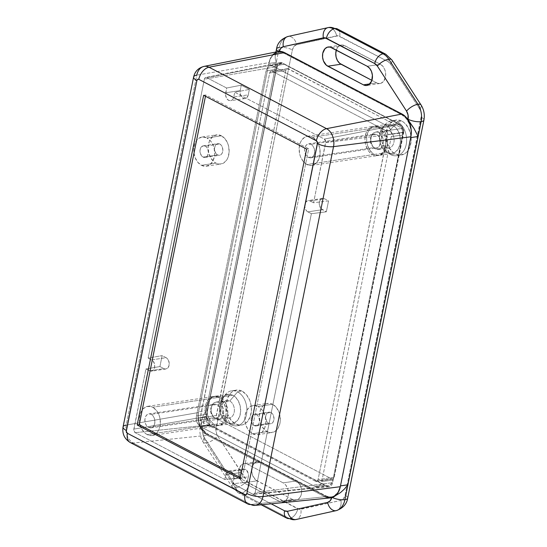 <?xml version="1.0" encoding="UTF-8"?>
<svg xmlns="http://www.w3.org/2000/svg" width="547" height="547" viewBox="0 0 547 547"><rect width="100%" height="100%" fill="white"/><g stroke="black" fill="none" stroke-linecap="round" stroke-linejoin="round"><path stroke-width="0.41" stroke-dasharray="2.73 2.05" d="M386.182 147.348A8.848 6.229 81.5 0 1 381.868 141.092A8.848 6.229 81.5 0 1 381.56 139.034A8.848 6.229 81.5 0 1 389.491 130.945L397.354 121.817A17.689 12.465 -98.5 0 0 381.491 137.988A17.689 12.465 -98.5 0 0 382.114 142.111A17.689 12.465 -98.5 0 0 390.736 154.623L386.182 147.348L375.427 148.955A8.848 6.229 81.5 0 1 370.777 139.594A8.848 6.229 81.5 0 1 375.768 132.012A8.848 6.229 81.5 0 1 378.736 132.552L389.491 130.945A8.848 6.229 -98.5 0 0 386.531 130.398A8.848 6.229 -98.5 0 0 381.539 137.988A8.848 6.229 -98.5 0 0 386.182 147.348A8.848 6.229 -98.5 0 0 389.143 147.895A8.848 6.229 -98.5 0 0 394.134 140.305A8.848 6.229 -98.5 0 0 389.491 130.945L378.736 132.552L381.833 135.704L383.05 138.842L383.365 142.275L382.722 145.475L381.218 147.957L377.874 149.55L375.427 148.955L373.225 147.116L371.105 142.671L370.791 139.239L372.097 134.678L373.95 132.709L376.281 131.964L378.736 132.552A8.848 6.229 81.5 0 1 383.379 141.919A8.848 6.229 81.5 0 1 378.387 149.502A8.848 6.229 81.5 0 1 375.427 148.955L386.182 147.348L390.736 154.623A17.689 12.465 81.5 0 1 381.45 135.895A17.689 12.465 81.5 0 1 391.426 120.723A17.689 12.465 81.5 0 1 397.354 121.817L401.901 121.133A17.689 12.465 -98.5 0 0 395.98 120.046A17.689 12.465 -98.5 0 0 385.997 135.218A17.689 12.465 -98.5 0 0 395.29 153.939L390.736 154.623L395.29 153.939L392.978 152.387L389.088 147.642L386.647 141.365L386.025 134.5L387.317 128.101L390.326 123.137L394.592 120.367L396.999 119.95L401.901 121.133L404.212 122.692L408.103 127.43L410.544 133.707L411.166 140.572L409.874 146.972L406.872 151.936L404.855 153.632L400.192 155.122L395.29 153.939A17.689 12.465 -98.5 0 0 401.211 155.033A17.689 12.465 -98.5 0 0 411.194 139.861A17.689 12.465 -98.5 0 0 401.901 121.133L397.354 121.817A17.689 12.465 81.5 0 1 406.64 140.538A17.689 12.465 81.5 0 1 396.664 155.71A17.689 12.465 81.5 0 1 390.736 154.623A17.689 12.465 -98.5 0 0 406.202 144.579A17.689 12.465 -98.5 0 0 397.354 121.817L389.491 130.945A8.848 6.229 81.5 0 1 393.915 142.323A8.848 6.229 81.5 0 1 386.182 147.348M226.437 417.409A8.848 6.229 81.5 0 1 222.123 411.153A8.848 6.229 81.5 0 1 221.815 409.088A8.848 6.229 81.5 0 1 229.74 401.006L237.603 391.871A17.689 12.465 -98.5 0 0 221.747 408.048A17.689 12.465 -98.5 0 0 222.362 412.164A17.689 12.465 -98.5 0 0 230.991 424.677L226.437 417.409L215.675 419.016A8.848 6.229 81.5 0 1 211.033 409.655A8.848 6.229 81.5 0 1 216.024 402.066A8.848 6.229 81.5 0 1 218.985 402.613L229.74 401.006A8.848 6.229 -98.5 0 0 226.779 400.459A8.848 6.229 -98.5 0 0 221.788 408.041A8.848 6.229 -98.5 0 0 226.437 417.409A8.848 6.229 -98.5 0 0 229.398 417.949A8.848 6.229 -98.5 0 0 234.389 410.366A8.848 6.229 -98.5 0 0 229.74 401.006L218.985 402.613L221.186 404.452L222.8 407.262L223.62 412.329L222.314 416.889L220.462 418.858L218.13 419.611L215.675 419.016L213.474 417.176L211.354 412.725L211.046 409.3L212.345 404.739L214.198 402.77L216.53 402.018L218.985 402.613A8.848 6.229 81.5 0 1 223.627 411.973A8.848 6.229 81.5 0 1 218.643 419.563A8.848 6.229 81.5 0 1 215.675 419.016L226.437 417.409L230.991 424.677A17.689 12.465 81.5 0 1 221.699 405.956A17.689 12.465 81.5 0 1 231.682 390.784A17.689 12.465 81.5 0 1 237.603 391.871L242.157 391.194A17.689 12.465 -98.5 0 0 236.229 390.1A17.689 12.465 -98.5 0 0 226.253 405.272A17.689 12.465 -98.5 0 0 235.538 424L230.991 424.677L235.538 424L231.142 420.315L227.908 414.701L226.349 408L226.273 404.561L227.566 398.161L230.574 393.197L232.591 391.502L237.248 390.011L242.157 391.194L246.56 394.872L249.788 400.493L250.799 403.768L251.422 410.633L250.129 417.033L247.121 421.997L242.854 424.766L240.448 425.183L235.538 424A17.689 12.465 -98.5 0 0 241.466 425.087A17.689 12.465 -98.5 0 0 251.442 409.915A17.689 12.465 -98.5 0 0 242.157 391.194L237.603 391.871A17.689 12.465 81.5 0 1 246.895 410.599A17.689 12.465 81.5 0 1 236.913 425.771A17.689 12.465 81.5 0 1 230.991 424.677A17.689 12.465 -98.5 0 0 246.458 414.633A17.689 12.465 -98.5 0 0 237.603 391.871L229.74 401.006A8.848 6.229 81.5 0 1 234.171 412.383A8.848 6.229 81.5 0 1 226.437 417.409M232.913 395.228L220.085 397.143A14.742 10.386 81.5 0 1 227.825 412.746A14.742 10.386 81.5 0 1 219.511 425.395A14.742 10.386 81.5 0 1 214.574 424.486L227.402 422.564A14.742 10.386 -98.5 0 0 232.338 423.474A14.742 10.386 -98.5 0 0 240.653 410.831A14.742 10.386 -98.5 0 0 232.913 395.228L234.841 396.52L238.082 400.472L240.112 405.703L240.632 411.426L239.559 416.759L237.056 420.896L233.494 423.207L231.49 423.549L227.402 422.564L223.737 419.494L222.239 417.32L220.202 412.082L219.682 406.366L220.756 401.033L221.85 398.77L224.94 395.481L228.824 394.237L232.913 395.228A14.742 10.386 -98.5 0 0 227.976 394.319A14.742 10.386 -98.5 0 0 219.662 406.961A14.742 10.386 -98.5 0 0 227.402 422.564L214.574 424.486L218.663 425.47L222.547 424.226L224.229 422.81L226.732 418.674L227.805 413.341L227.75 410.476L226.444 404.896L223.757 400.213L220.085 397.143L215.997 396.158L212.113 397.402L209.022 400.691L207.197 405.518L206.855 408.288L207.375 414.004L208.216 416.732L210.91 421.416L214.574 424.486A14.742 10.386 81.5 0 1 206.834 408.882A14.742 10.386 81.5 0 1 215.149 396.233A14.742 10.386 81.5 0 1 220.085 397.143L232.913 395.228M392.664 125.167L379.837 127.089A14.742 10.386 81.5 0 1 387.577 142.692A14.742 10.386 81.5 0 1 379.262 155.334A14.742 10.386 81.5 0 1 374.326 154.425L387.153 152.504A14.742 10.386 -98.5 0 0 392.09 153.42A14.742 10.386 -98.5 0 0 400.404 140.77A14.742 10.386 -98.5 0 0 392.664 125.167L396.329 128.237L399.023 132.921L399.864 135.649L400.383 141.365L400.042 144.135L398.216 148.962L395.125 152.251L391.235 153.495L387.153 152.504L383.481 149.44L381.984 147.259L379.946 142.029L379.427 136.312L380.507 130.972L383.009 126.842L386.565 124.531L388.575 124.183L392.664 125.167A14.742 10.386 -98.5 0 0 387.727 124.258A14.742 10.386 -98.5 0 0 379.406 136.9A14.742 10.386 -98.5 0 0 387.153 152.504L374.326 154.425L376.35 155.198L380.418 155.068L383.973 152.757L386.483 148.62L387.556 143.287L387.037 137.564L384.999 132.333L381.758 128.381L377.806 126.316L375.748 126.104L373.738 126.446L370.182 128.757L367.68 132.894L366.599 138.227L367.119 143.943L369.157 149.181L372.398 153.133L374.326 154.425A14.742 10.386 81.5 0 1 366.579 138.822A14.742 10.386 81.5 0 1 374.9 126.179A14.742 10.386 81.5 0 1 379.837 127.089L392.664 125.167M334.224 477.196L403.85 131.068L402.318 128.401L287.599 68.662L286.819 68.915L285.835 70.536L216.215 416.664L217.747 419.33L331.646 478.871L333.246 478.823L334.224 477.196L318.087 479.61L387.714 133.482L386.175 130.815L272.276 71.274L270.683 71.329L269.698 72.949L200.079 419.077L201.611 421.744L315.51 481.285L317.103 481.237L318.087 479.61A2.947 2.079 81.5 0 1 316.501 481.469A2.947 2.079 81.5 0 1 315.51 481.285L331.646 478.871L217.747 419.33L201.611 421.744A2.947 2.079 81.5 0 1 200.134 417.949L216.27 415.535L285.835 70.536L269.698 72.949A2.947 2.079 81.5 0 1 271.291 71.089A2.947 2.079 81.5 0 1 272.276 71.274L288.419 68.86L402.318 128.401L386.175 130.815A2.947 2.079 81.5 0 1 387.652 134.61L403.789 132.196A2.947 2.079 -98.5 0 0 402.318 128.401L386.175 130.815L272.276 71.274L288.419 68.86A2.947 2.079 -98.5 0 0 287.428 68.676A2.947 2.079 -98.5 0 0 285.835 70.536L269.698 72.949L200.134 417.949L216.27 415.535A2.947 2.079 -98.5 0 0 217.747 419.33L201.611 421.744L315.51 481.285L331.646 478.871A2.947 2.079 -98.5 0 0 332.638 479.056A2.947 2.079 -98.5 0 0 334.224 477.196L318.087 479.61L387.652 134.61L403.789 132.196L334.224 477.196M410.701 137.612L411.043 130.849L409.477 124.148L406.25 118.535L401.847 114.849L284.296 53.401L279.394 52.218L274.731 53.715L271.025 57.654L268.83 63.452L198.609 411.734L198.192 415.057L198.821 421.915L201.262 428.198L205.152 432.937L207.457 434.489L325.007 495.938L329.909 497.12L332.323 496.71L334.573 495.63L338.285 491.685L340.473 485.893A17.689 12.465 81.5 0 1 330.928 497.032A17.689 12.465 81.5 0 1 325.007 495.938L207.457 434.489A17.689 12.465 81.5 0 1 198.609 411.734L268.83 63.452L276.283 62.337L206.055 410.619L198.609 411.734L206.055 410.619L203.388 415.207L201.706 420.028L201.364 424.944L202.992 429.504L202.711 431.952L203.491 436.15L233.603 483.035L236.229 485.545L271.155 503.801L236.229 485.545A8.253 5.819 81.5 0 1 233.603 483.035L204.421 437.983A8.253 5.819 81.5 0 1 202.923 429.867L202.992 429.504A17.689 12.465 -98.5 0 0 208.284 434.366L205.46 432.356L202.992 429.504L201.891 427.323L201.364 424.944L201.706 420.028L203.388 415.207L206.055 410.619L276.283 62.337L268.83 63.452A17.689 12.465 81.5 0 1 278.375 52.314A17.689 12.465 81.5 0 1 284.296 53.401L285.131 53.278L402.674 114.726L405.922 117.14A17.689 12.465 -98.5 0 0 402.674 114.726L401.847 114.849A17.689 12.465 81.5 0 1 410.701 137.612M402.462 135.116L332.897 480.122L331.803 483.022L329.95 484.991L327.619 485.736L325.164 485.148L211.265 425.6L208.168 422.455L206.67 417.607L206.841 414.223L276.406 69.223L277.5 66.324L279.353 64.355L281.684 63.609L284.139 64.197L398.038 123.738L401.136 126.89L402.633 131.738L402.462 135.116L391.337 136.538L321.773 481.538L320.747 484.259L319.004 486.112L316.816 486.816L314.511 486.256L200.612 426.715L197.699 423.761L196.291 419.2L196.448 416.028L266.013 71.021L267.045 68.3L268.789 66.447L270.977 65.749L273.281 66.303L387.18 125.844L390.093 128.805L391.502 133.359L391.337 136.538L321.773 481.538A8.308 5.853 81.5 0 1 317.089 486.796A8.308 5.853 81.5 0 1 314.511 486.256L325.164 485.148A8.848 6.229 -98.5 0 0 327.913 485.715A8.848 6.229 -98.5 0 0 332.897 480.122L321.773 481.538L332.897 480.122L402.462 135.116A8.848 6.229 -98.5 0 0 398.038 123.738L387.18 125.844A8.308 5.853 81.5 0 1 391.337 136.538L402.462 135.116M337.478 28.984A9.436 5.955 -62.4 0 1 339.653 36.314A8.253 5.819 -98.5 0 0 336.61 35.856A9.436 6.687 77.5 0 0 328.275 27.576A9.436 6.687 -102.5 0 1 336.61 35.856L296.556 44.717A9.436 6.687 77.5 0 0 288.221 36.437A17.689 12.465 -98.5 0 0 279.278 47.466A17.689 12.465 81.5 0 1 288.221 36.437L328.275 27.576L288.221 36.437A9.436 6.687 -102.5 0 1 296.556 44.717L293.917 46.433L292.385 49.866L215.956 429.969L216.735 434.168L217.665 436L248.058 482.529L299.312 509.325L340.884 500.416L343.53 498.7L345.061 495.267L421.491 115.164L420.711 110.966L419.781 109.133L390.599 64.081L387.973 61.572L338.135 35.808L296.556 44.717A8.253 5.819 -98.5 0 0 292.385 49.866L216.161 427.884A9.436 3.063 11.4 0 0 203.053 425.484L206.055 410.619L203.053 425.484A9.436 3.063 -168.6 0 1 216.161 427.884A8.253 5.819 -98.5 0 0 217.665 436A9.436 3.624 -32.9 0 1 206.274 442.872A17.689 12.465 81.5 0 1 203.053 425.484A9.436 3.063 11.4 0 0 200.291 427.016A9.436 3.063 11.4 0 0 202.923 429.867A9.436 3.063 -168.6 0 1 200.291 427.022A9.436 3.063 -168.6 0 1 203.053 425.484A17.689 12.465 -98.5 0 0 206.274 442.872A9.436 3.624 147.1 0 0 217.665 436L246.841 481.052A9.436 3.624 -32.9 0 1 235.449 487.924L206.274 442.872A9.436 3.624 -32.9 0 1 203.115 442.106A9.436 3.624 -32.9 0 1 204.421 437.983A9.436 3.624 147.1 0 0 203.122 442.12A9.436 3.624 147.1 0 0 206.274 442.872L235.449 487.924A9.436 3.624 147.1 0 0 246.841 481.052A8.253 5.819 -98.5 0 0 249.473 483.562A9.436 5.955 -62.4 0 1 241.09 493.298A17.689 12.465 81.5 0 1 235.449 487.924A9.436 3.624 -32.9 0 1 232.304 487.172A9.436 3.624 -32.9 0 1 233.603 483.035A9.436 3.624 147.1 0 0 232.297 487.158A9.436 3.624 147.1 0 0 235.449 487.924A17.689 12.465 -98.5 0 0 241.09 493.298A9.436 5.955 117.6 0 0 249.473 483.562L297.794 508.819A9.436 5.955 -62.4 0 1 289.404 518.556L241.09 493.298A9.436 5.955 -62.4 0 1 238.403 492.868A9.436 5.955 -62.4 0 1 236.229 485.545A9.436 5.955 117.6 0 0 238.478 492.909A9.436 5.955 117.6 0 0 241.09 493.298L289.404 518.556A9.436 5.955 117.6 0 0 297.794 508.819A8.253 5.819 -98.5 0 0 300.836 509.278A9.436 6.687 -102.5 0 1 296.283 519.472A9.436 6.687 77.5 0 0 300.836 509.278L340.884 500.416A9.436 6.687 -102.5 0 1 336.302 510.618M376.685 82.87L371.898 80.368L376.685 82.87A10.024 7.063 -98.5 0 0 380.042 83.493A10.024 7.063 -98.5 0 0 385.697 74.891A10.024 7.063 -98.5 0 0 380.432 64.279L382.927 66.365L384.76 69.551L385.642 73.346L385.45 77.182L383.249 81.735L380.828 83.308L378.066 83.397L376.685 82.87L369.834 83.896L376.685 82.87M336.309 50.119L337.239 48.047L339.345 45.811L341.984 44.963L343.386 45.114L380.432 64.279L367.194 66.262L380.432 64.279L344.767 45.633A10.024 7.063 -98.5 0 0 341.41 45.018A10.024 7.063 -98.5 0 0 336.309 50.119M292.679 499.5L255.702 479.972L252.687 475.582L251.798 471.787L252.488 466.208L254.198 463.398L256.611 461.825L259.381 461.736L260.755 462.263L297.739 481.791L300.754 486.18L301.636 489.975L301.445 493.804L300.2 497.086L298.101 499.322L295.462 500.17L292.679 499.5A10.024 7.063 -98.5 0 0 296.036 500.115A10.024 7.063 -98.5 0 0 301.691 491.521A10.024 7.063 -98.5 0 0 296.426 480.909L283.189 482.892L285.678 484.977L287.51 488.156L288.399 491.958L288.201 495.787L286.963 499.069L284.857 501.305L282.218 502.153L280.816 502.002L243.771 482.83L241.275 480.745L238.875 475.705L238.752 469.935L240.953 465.381L242.095 464.417L244.735 463.576L247.517 464.246L283.189 482.892A10.024 7.063 81.5 0 1 288.454 493.503A10.024 7.063 81.5 0 1 282.792 502.098A10.024 7.063 81.5 0 1 279.435 501.476L292.679 499.5L257.008 480.854L243.771 482.83A10.024 7.063 81.5 0 1 238.506 472.225A10.024 7.063 81.5 0 1 244.16 463.624A10.024 7.063 81.5 0 1 247.517 464.246L260.755 462.263L296.426 480.909L283.189 482.892L247.517 464.246L260.755 462.263A10.024 7.063 -98.5 0 0 257.398 461.641A10.024 7.063 -98.5 0 0 251.743 470.242A10.024 7.063 -98.5 0 0 257.008 480.854L243.771 482.83L279.435 501.476L292.679 499.5M331.728 497.654L331.892 496.888L328.856 496.861L325.834 495.814L208.284 434.366L207.457 434.489L208.284 434.366L325.834 495.814L325.007 495.938L325.834 495.814A17.689 12.465 -98.5 0 0 331.755 496.908A17.689 12.465 -98.5 0 0 331.892 496.888L335.332 495.773L331.817 497.25A8.253 5.819 81.5 0 1 331.728 497.654M275.148 55.808L276.262 53.49L279.141 51.849A8.253 5.819 81.5 0 1 279.243 51.418L279.073 52.211L282.108 52.232L285.131 53.278L402.674 114.726L401.847 114.849L284.296 53.401L285.131 53.278A17.689 12.465 -98.5 0 0 279.202 52.184A17.689 12.465 -98.5 0 0 279.073 52.211L276.262 53.49L275.148 55.808L275.25 58.809L276.283 62.337L275.25 58.809L275.148 55.808L275.907 52.006M279.278 47.466A9.436 3.063 -168.6 0 1 292.385 49.866A9.436 3.063 11.4 0 0 279.278 47.466L276.283 62.337L279.278 47.466A9.436 3.063 11.4 0 0 276.515 48.998M279.141 51.849A9.436 3.063 -168.6 0 1 278.519 51.493A9.436 3.063 11.4 0 0 279.141 51.849M261.206 504.792L238.478 492.909L232.304 487.172L203.122 442.12C200.25 437.463 199.306 432.424 200.291 427.016L201.706 420.028M385.724 54.201A9.436 5.955 -62.4 0 1 387.973 61.572L339.653 36.314A9.436 5.955 117.6 0 0 337.403 28.943M391.905 59.958A9.436 3.624 -32.9 0 1 390.599 64.081A8.253 5.819 -98.5 0 0 387.973 61.572A9.436 5.955 117.6 0 0 385.799 54.242M421.081 104.997A9.436 3.624 -32.9 0 1 419.781 109.133L390.599 64.081A9.436 3.624 147.1 0 0 391.898 59.944M286.724 518.125A9.436 5.955 117.6 0 0 289.404 518.556A17.689 12.465 -98.5 0 0 295.325 519.65M336.337 510.611A9.436 6.687 77.5 0 0 340.884 500.416A8.253 5.819 -98.5 0 0 345.061 495.267L421.279 117.249A9.436 3.063 -168.6 0 1 423.911 120.101A9.436 3.063 11.4 0 0 421.279 117.249A8.253 5.819 -98.5 0 0 419.781 109.133A9.436 3.624 147.1 0 0 421.087 105.01M345.061 495.267A9.436 3.063 -168.6 0 1 347.687 498.112A9.436 3.063 11.4 0 0 345.061 495.267M332.289 497.483A9.436 3.063 -168.6 0 1 331.817 497.25A9.436 3.063 11.4 0 0 332.289 497.483M331.523 47.616L344.767 45.633L331.523 47.616M398.038 123.738L284.139 64.197L273.281 66.303L387.18 125.844L398.038 123.738M273.281 66.303L284.139 64.197A8.848 6.229 -98.5 0 0 280.967 63.691A8.848 6.229 -98.5 0 0 276.406 69.223L266.013 71.021A8.308 5.853 81.5 0 1 270.3 65.825A8.308 5.853 81.5 0 1 273.281 66.303M276.406 69.223L206.841 414.223L196.448 416.028L266.013 71.021L276.406 69.223M196.448 416.028L206.841 414.223A8.848 6.229 -98.5 0 0 211.265 425.6L200.612 426.715A8.308 5.853 81.5 0 1 196.448 416.028M211.265 425.6L325.164 485.148L314.511 486.256L200.612 426.715L211.265 425.6M205.282 146.158A5.894 4.157 81.5 0 1 208.38 152.401A5.894 4.157 81.5 0 1 205.05 157.454A5.894 4.157 81.5 0 1 203.081 157.092L217.562 154.924A5.894 4.157 -98.5 0 0 219.532 155.293A5.894 4.157 -98.5 0 0 222.861 150.234A5.894 4.157 -98.5 0 0 219.764 143.991L205.282 146.158L219.764 143.991L218.13 143.594L216.578 144.093L215.34 145.406L214.472 148.449L214.677 150.733L216.092 153.7L217.562 154.924L219.197 155.321L221.419 154.261L222.424 152.606L222.855 150.473L222.308 147.088L221.234 145.222L219.764 143.991A5.894 4.157 -98.5 0 0 217.788 143.629A5.894 4.157 -98.5 0 0 214.465 148.688A5.894 4.157 -98.5 0 0 217.562 154.924L203.081 157.092A5.894 4.157 81.5 0 1 199.983 150.849A5.894 4.157 81.5 0 1 203.306 145.796A5.894 4.157 81.5 0 1 205.282 146.158L206.752 147.382L207.826 149.256L208.373 152.64L207.504 155.676L206.267 156.989L204.715 157.488L203.081 157.092L201.611 155.868L200.195 152.9L199.99 150.616L200.421 148.483L201.419 146.828L203.648 145.762L205.282 146.158M256.44 414.653A5.894 4.157 81.5 0 1 259.538 420.896A5.894 4.157 81.5 0 1 256.208 425.956A5.894 4.157 81.5 0 1 254.232 425.587L268.714 423.426A5.894 4.157 -98.5 0 0 270.69 423.788A5.894 4.157 -98.5 0 0 274.02 418.728A5.894 4.157 -98.5 0 0 270.922 412.486L256.44 414.653L270.922 412.486L269.288 412.096L267.729 412.588L266.061 414.811L265.63 416.944L266.649 421.327L268.714 423.426L270.348 423.816L272.577 422.756L273.582 421.101L274.006 418.968L273.466 415.59L272.385 413.717L270.922 412.486A5.894 4.157 -98.5 0 0 268.946 412.123A5.894 4.157 -98.5 0 0 265.616 417.183A5.894 4.157 -98.5 0 0 268.714 423.426L254.232 425.587A5.894 4.157 81.5 0 1 251.135 419.351A5.894 4.157 81.5 0 1 254.464 414.291A5.894 4.157 81.5 0 1 256.44 414.653L257.904 415.884L258.984 417.751L259.524 421.135L259.093 423.269L258.095 424.923L255.866 425.983L253.466 425.074L252.167 423.494L251.148 419.111L252.017 416.069L253.247 414.756L254.806 414.257L256.44 414.653M151.204 414.339A7.077 4.985 81.5 0 1 154.924 421.833A7.077 4.985 81.5 0 1 150.931 427.898A7.077 4.985 81.5 0 1 148.558 427.467L214.356 417.621A7.077 4.985 -98.5 0 0 216.721 418.058A7.077 4.985 -98.5 0 0 220.714 411.994A7.077 4.985 -98.5 0 0 217.002 404.5L151.204 414.339L217.002 404.5L215.039 404.028L213.173 404.623L211.689 406.202L210.814 408.52L210.677 411.221L211.299 413.901L212.592 416.151L214.356 417.621L216.318 418.099L218.985 416.821L220.188 414.838L220.708 412.274L220.051 408.219L218.759 405.97L217.002 404.5A7.077 4.985 -98.5 0 0 214.629 404.062A7.077 4.985 -98.5 0 0 210.636 410.134A7.077 4.985 -98.5 0 0 214.356 417.621L148.558 427.467A7.077 4.985 81.5 0 1 144.846 419.973A7.077 4.985 81.5 0 1 148.839 413.908A7.077 4.985 81.5 0 1 151.204 414.339L152.969 415.816L154.261 418.058L154.91 422.113L153.871 425.764L152.387 427.337L150.521 427.939L148.558 427.467L146.801 425.99L145.509 423.747L144.852 419.686L145.899 416.041L147.382 414.462L149.242 413.867L151.204 414.339M310.956 144.285A7.077 4.985 81.5 0 1 314.669 151.772A7.077 4.985 81.5 0 1 310.675 157.844A7.077 4.985 81.5 0 1 308.31 157.406L374.1 147.567A7.077 4.985 -98.5 0 0 376.473 148.005A7.077 4.985 -98.5 0 0 380.466 141.933A7.077 4.985 -98.5 0 0 376.746 134.446L310.956 144.285L376.746 134.446L374.784 133.967L372.917 134.569L371.434 136.141L370.558 138.459L370.422 141.167L371.051 143.847L372.343 146.09L374.1 147.567L376.062 148.039L377.929 147.444L379.413 145.864L380.452 142.22L380.206 139.471L379.228 136.962L376.746 134.446A7.077 4.985 -98.5 0 0 374.374 134.008A7.077 4.985 -98.5 0 0 370.387 140.073A7.077 4.985 -98.5 0 0 374.1 147.567L308.31 157.406A7.077 4.985 81.5 0 1 304.59 149.919A7.077 4.985 81.5 0 1 308.583 143.847A7.077 4.985 81.5 0 1 310.956 144.285L312.713 145.755L314.005 148.005L314.662 152.059L313.622 155.704L312.139 157.283L310.272 157.878L308.31 157.406L306.546 155.936L304.85 152.374L304.604 149.632L305.117 147.068L306.32 145.085L308.029 143.977L310.956 144.285M233.836 478.981L248.317 476.82A5.894 4.157 -98.5 0 0 245.364 469.23L230.882 471.398A5.894 4.157 81.5 0 1 233.836 478.981L233.425 474.495L232.352 472.622L230.882 471.398L228.448 471.145L226.458 472.813L224.769 479.493L135.191 432.663L133.762 430.174L145.94 368.979L151.095 371.215L153.317 370.148L154.616 367.468L154.541 364.076L153.133 361.109L148.148 358.046L204.373 79.199L205.289 77.681L206.78 77.633L226.636 88.019L225.569 95.021L226.567 98.255L228.632 100.347L231.073 100.607L232.496 99.684L233.494 98.029L234.745 92.258L324.323 139.082L325.752 141.57L313.575 202.766L309.246 200.619L307.619 200.674L305.629 202.349L304.905 204.277L304.788 206.534L305.787 209.768L307.086 211.347L311.373 213.706L255.148 492.546L254.225 494.064L252.741 494.112L232.878 483.726L233.836 478.981L232.878 483.726L247.223 482.228L239.121 477.996L224.769 479.493L135.191 432.663A2.756 1.942 81.5 0 1 133.817 429.121L145.94 368.979L159.929 366.552L162.131 355.618L148.148 358.046L204.373 79.199L276.707 66.659L206.144 416.582L133.817 429.121L206.144 416.582L206.021 419.057L206.595 421.511L207.778 423.569L209.392 424.916L326.935 486.365L329.615 486.645L331.181 485.633L332.282 483.815L403.16 132.764L325.704 142.623L313.575 202.766L328.556 200.858L326.347 211.798L311.373 213.706L255.148 492.546L332.603 482.686L403.16 132.764L403.283 130.289L402.189 126.733L399.919 124.429L282.368 62.98L206.78 77.633L226.636 88.019L241.254 85.182L249.364 89.421L234.745 92.258L324.323 139.082L399.919 124.429L282.368 62.98L279.688 62.693L277.507 64.532L276.707 66.659L206.144 416.582A6.482 4.567 -98.5 0 0 209.392 424.916L135.191 432.663L209.392 424.916L326.935 486.365A6.482 4.567 -98.5 0 0 328.952 486.782A6.482 4.567 -98.5 0 0 332.603 482.686L255.148 492.546A2.756 1.942 81.5 0 1 253.596 494.29A2.756 1.942 81.5 0 1 252.741 494.112L326.935 486.365L252.741 494.112L232.878 483.726L247.223 482.228L248.317 476.82L233.836 478.981M258.095 406.455L272.577 404.288A14.742 10.386 -98.5 0 0 267.64 403.378A14.742 10.386 -98.5 0 0 259.319 416.021A14.742 10.386 -98.5 0 0 267.066 431.624L252.577 433.792A14.742 10.386 81.5 0 1 244.837 418.188A14.742 10.386 81.5 0 1 253.158 405.546A14.742 10.386 81.5 0 1 258.095 406.455L254.006 405.464L250.123 406.708L247.032 409.997L245.2 414.824L244.858 417.593L245.377 423.31L247.415 428.547L248.912 430.721L252.577 433.792L256.666 434.776L258.676 434.427L262.232 432.123L264.734 427.986L265.815 422.653L265.295 416.93L263.257 411.7L261.76 409.518L258.095 406.455A14.742 10.386 81.5 0 1 265.835 422.058A14.742 10.386 81.5 0 1 257.514 434.701A14.742 10.386 81.5 0 1 252.577 433.792L267.066 431.624A14.742 10.386 -98.5 0 0 272.003 432.533A14.742 10.386 -98.5 0 0 280.317 419.891A14.742 10.386 -98.5 0 0 272.577 404.288L258.095 406.455M206.937 137.953L221.419 135.793A14.742 10.386 -98.5 0 0 216.482 134.883A14.742 10.386 -98.5 0 0 208.168 147.526A14.742 10.386 -98.5 0 0 215.908 163.129L201.426 165.297A14.742 10.386 81.5 0 1 193.686 149.693A14.742 10.386 81.5 0 1 202 137.044A14.742 10.386 81.5 0 1 206.937 137.953L202.848 136.969L198.964 138.213L197.282 139.629L194.78 143.765L193.706 149.099L193.761 151.963L195.067 157.543L197.754 162.227L201.426 165.297L205.515 166.281L209.398 165.037L212.489 161.748L214.315 156.921L214.656 154.151L214.137 148.435L213.296 145.707L210.602 141.023L206.937 137.953A14.742 10.386 81.5 0 1 214.677 153.563A14.742 10.386 81.5 0 1 206.363 166.206A14.742 10.386 81.5 0 1 201.426 165.297L215.908 163.129A14.742 10.386 -98.5 0 0 220.844 164.038A14.742 10.386 -98.5 0 0 229.159 151.396A14.742 10.386 -98.5 0 0 221.419 135.793L206.937 137.953M152.64 407.235L218.431 397.396A14.742 10.386 -98.5 0 0 213.494 396.486A14.742 10.386 -98.5 0 0 205.18 409.129A14.742 10.386 -98.5 0 0 212.92 424.732L147.129 434.571A14.742 10.386 81.5 0 1 139.389 418.968A14.742 10.386 81.5 0 1 147.704 406.325A14.742 10.386 81.5 0 1 152.64 407.235L150.61 406.462L146.548 406.592L142.993 408.903L140.483 413.04L139.41 418.373L139.929 424.089L141.96 429.327L145.201 433.272L147.129 434.571L151.218 435.556L155.102 434.311L158.192 431.029L160.018 426.202L160.36 423.433L159.84 417.71L158.999 414.982L156.305 410.298L152.64 407.235A14.742 10.386 81.5 0 1 160.38 422.838A14.742 10.386 81.5 0 1 152.066 435.48A14.742 10.386 81.5 0 1 147.129 434.571L212.92 424.732A14.742 10.386 -98.5 0 0 217.856 425.641A14.742 10.386 -98.5 0 0 226.171 412.999A14.742 10.386 -98.5 0 0 218.431 397.396L152.64 407.235M312.385 137.174L378.182 127.335A14.742 10.386 -98.5 0 0 373.245 126.425A14.742 10.386 -98.5 0 0 364.924 139.068A14.742 10.386 -98.5 0 0 372.664 154.671L306.874 164.517A14.742 10.386 81.5 0 1 299.134 148.907A14.742 10.386 81.5 0 1 307.448 136.265A14.742 10.386 81.5 0 1 312.385 137.174L308.303 136.189L304.412 137.434L301.322 140.723L300.228 142.986L299.154 148.319L299.674 154.035L300.515 156.763L303.209 161.447L306.874 164.517L310.963 165.502L312.973 165.153L316.528 162.842L319.031 158.705L320.111 153.372L319.592 147.656L317.554 142.425L316.057 140.244L312.385 137.174A14.742 10.386 81.5 0 1 320.132 152.777A14.742 10.386 81.5 0 1 311.811 165.426A14.742 10.386 81.5 0 1 306.874 164.517L372.664 154.671A14.742 10.386 -98.5 0 0 377.601 155.58A14.742 10.386 -98.5 0 0 385.922 142.938A14.742 10.386 -98.5 0 0 378.182 127.335L312.385 137.174M278.115 51.568A17.689 12.465 -98.5 0 0 269.001 62.631L198.438 412.554A17.689 12.465 -98.5 0 0 207.292 435.309L324.843 496.758L250.765 504.491L324.843 496.758A17.689 12.465 -98.5 0 0 330.333 497.907M324.843 496.758L207.292 435.309L133.222 443.043L207.292 435.309L202.889 431.631L199.662 426.01L198.103 419.31L198.438 412.554L126.227 425.074L198.438 412.554L269.001 62.631L196.783 75.151L269.001 62.631L269.876 59.548L272.885 54.584M247.702 503.924A11.795 7.439 117.6 0 0 250.765 504.491L133.222 443.043A13.969 9.846 81.5 0 1 126.227 425.074L196.783 75.151A11.795 3.822 11.4 0 0 193.611 77.024M330.292 497.907L329.745 497.941M277.151 51.815L278.061 51.575M403.16 132.764A6.482 4.567 -98.5 0 0 399.919 124.429L324.323 139.082A2.756 1.942 81.5 0 1 325.704 142.623L403.16 132.764M282.368 62.98A6.482 4.567 -98.5 0 0 280.043 62.604A6.482 4.567 -98.5 0 0 276.707 66.659L204.373 79.199A2.756 1.942 81.5 0 1 205.788 77.476A2.756 1.942 81.5 0 1 206.78 77.633L282.368 62.98M130.248 442.523A11.795 7.439 117.6 0 0 133.222 443.043L250.765 504.491A13.969 9.846 -98.5 0 0 255.251 505.38M203.86 66.44A13.969 9.846 -98.5 0 0 196.783 75.151L126.227 425.074A11.795 3.822 11.4 0 0 123.061 426.933M126.227 425.074A13.969 9.846 -98.5 0 0 133.222 443.043M203.655 95.294L205.727 94.987L308.679 148.805L306.614 149.112L308.679 148.805L242.205 478.495L240.133 478.81L242.205 478.495L240.386 477.552L242.205 478.495L308.679 148.805L205.727 94.987L203.655 95.294M205.474 96.245L205.727 94.987L205.474 96.245M378.182 127.335L381.847 130.405L384.541 135.082L385.382 137.817L385.902 143.533L385.56 146.302L383.734 151.129L380.644 154.418L376.753 155.663L372.664 154.671L368.999 151.608L367.502 149.427L365.464 144.196L364.945 138.473L366.025 133.14L368.528 129.003L372.083 126.699L374.093 126.35L378.182 127.335M218.431 397.396L220.359 398.688L223.6 402.64L225.631 407.871L226.15 413.594L225.077 418.927L222.567 423.063L220.892 424.472L217.009 425.716L212.92 424.732L209.255 421.662L206.561 416.978L205.72 414.25L205.2 408.534L206.274 403.201L207.368 400.937L210.458 397.648L214.342 396.404L218.431 397.396M221.419 135.793L225.084 138.856L227.778 143.54L228.619 146.268L229.138 151.991L228.065 157.324L226.971 159.587L223.88 162.869L219.997 164.114L215.908 163.129L213.98 161.83L210.739 157.885L208.708 152.647L208.188 146.931L209.262 141.598L210.356 139.335L213.446 136.046L217.33 134.801L221.419 135.793M272.577 404.288L276.242 407.358L278.936 412.035L279.777 414.77L280.296 420.486L279.955 423.255L278.129 428.082L275.038 431.364L271.148 432.609L269.09 432.397L265.138 430.332L261.897 426.38L259.859 421.142L259.34 415.426L260.42 410.093L262.922 405.956L266.478 403.645L270.546 403.515L272.577 404.288M149.461 370.818L163.943 368.651L159.929 366.552L145.94 368.979L149.461 370.818L163.943 368.651L165.577 369.047L167.799 367.981L169.098 365.3L168.688 360.815L166.917 358.237L162.131 355.618L148.148 358.046L151.663 359.885L166.144 357.717L162.131 355.618L159.929 366.552L163.943 368.651A5.894 4.157 -98.5 0 0 165.919 369.013A5.894 4.157 -98.5 0 0 169.242 363.96A5.894 4.157 -98.5 0 0 166.144 357.717L151.663 359.885A5.894 4.157 81.5 0 1 154.76 366.128A5.894 4.157 81.5 0 1 151.43 371.181A5.894 4.157 81.5 0 1 149.461 370.818M310.06 200.927L324.542 198.766L328.556 200.858L313.575 202.766L310.06 200.927L324.542 198.766L322.101 198.506L320.679 199.429L319.674 201.084L319.27 204.366L320.87 208.469L326.347 211.798L311.373 213.706L307.852 211.867L322.333 209.699L326.347 211.798L328.556 200.858L324.542 198.766A5.894 4.157 -98.5 0 0 322.566 198.397A5.894 4.157 -98.5 0 0 319.236 203.457A5.894 4.157 -98.5 0 0 322.333 209.699L307.852 211.867A5.894 4.157 81.5 0 1 304.754 205.624A5.894 4.157 81.5 0 1 308.084 200.564A5.894 4.157 81.5 0 1 310.06 200.927M239.121 477.996L224.769 479.493L225.726 474.748L240.208 472.581L239.121 477.996L247.223 482.228L248.454 475.712L248.249 473.422L246.136 469.75L243.73 468.834L242.177 469.333L240.94 470.646L239.121 477.996M225.726 474.748A5.894 4.157 81.5 0 1 228.906 471.035A5.894 4.157 81.5 0 1 230.882 471.398L245.364 469.23A5.894 4.157 -98.5 0 0 243.394 468.868A5.894 4.157 -98.5 0 0 240.208 472.581L225.726 474.748M225.685 92.764L240.167 90.597L241.254 85.182L226.636 88.019L225.685 92.764L240.167 90.597L240.051 92.853L241.049 96.087L243.114 98.186L244.748 98.576L246.977 97.516L248.27 94.836L233.788 97.004L234.745 92.258L249.364 89.421L248.27 94.836L249.364 89.421L241.254 85.182L240.167 90.597A5.894 4.157 -98.5 0 0 245.09 98.549A5.894 4.157 -98.5 0 0 248.27 94.836L233.788 97.004A5.894 4.157 81.5 0 1 230.608 100.716A5.894 4.157 81.5 0 1 225.685 92.764M381.868 141.092L382.114 142.111M381.56 139.034L381.491 137.988M222.123 411.153L222.362 412.164M221.815 409.088L221.747 408.048M391.426 120.723L395.98 120.046M231.682 390.784L236.229 390.1M216.024 402.066L226.779 400.459M232.338 423.474L219.511 425.395M375.768 132.012L386.531 130.398M392.09 153.42L379.262 155.334M278.375 52.314L279.202 52.184M330.928 497.032L331.755 496.908M380.042 83.493L366.805 85.469M341.41 45.018L328.166 46.994M296.036 500.115L282.792 502.098M257.398 461.641L244.16 463.624M317.089 486.796L327.913 485.715M270.3 65.825L280.967 63.691M287.428 68.676L271.291 71.089M332.638 479.056L316.501 481.469M387.727 124.258L374.9 126.179M378.387 149.502L389.143 147.895M227.976 394.319L215.149 396.233M218.643 419.563L229.398 417.949M236.913 425.771L241.466 425.087M396.664 155.71L401.211 155.033M205.05 157.454L219.532 155.293M256.208 425.956L270.69 423.788M150.931 427.898L216.721 418.058M310.675 157.844L376.473 148.005M253.158 405.546L267.64 403.378M202 137.044L216.482 134.883M147.704 406.325L213.494 396.486M307.448 136.265L373.245 126.425M328.952 486.782L253.596 494.29M280.043 62.604L205.788 77.476M311.811 165.426L377.601 155.58M152.066 435.48L217.856 425.641M206.363 166.206L220.844 164.038M257.514 434.701L272.003 432.533M165.919 369.013L151.43 371.181M322.566 198.397L308.084 200.564M228.906 471.035L243.394 468.868M245.09 98.549L230.608 100.716M308.583 143.847L374.374 134.008M148.839 413.908L214.629 404.062M254.464 414.291L268.946 412.123M203.306 145.796L217.788 143.629"/><path stroke-width="0.82" d="M405.498 116.737L413.949 128.367L418.147 136.497L347.919 484.779L344.501 488.97L340.507 492.587L335.332 495.773L340.507 492.587L344.501 488.97L347.919 484.779L340.473 485.893L410.701 137.612L418.147 136.497L347.919 484.779L340.473 485.893L410.701 137.612L418.147 136.497L413.949 128.367L407.966 119.588L408.055 115L406.537 111.116L377.362 66.064L374.729 63.555L324.891 37.791L283.319 46.7L280.673 48.416L279.141 51.849M336.309 50.119A10.024 7.063 -98.5 0 0 341.013 64.225L371.898 80.368L339.708 63.343L337.506 60.655L336.118 57.1L335.769 53.209L336.501 49.586M261.206 504.792L286.799 518.173L295.332 519.65L336.302 510.618A9.436 6.687 -102.5 0 1 335.981 510.679L295.927 519.541A9.436 6.687 77.5 0 0 296.255 519.479A9.436 6.687 -102.5 0 1 295.927 519.541A17.689 12.465 81.5 0 1 295.325 519.65A17.689 12.465 81.5 0 1 289.404 518.556A9.436 5.955 -62.4 0 1 286.799 518.173A9.436 5.955 -62.4 0 1 284.549 510.802L271.155 503.801L284.549 510.802L287.592 511.26L327.646 502.392L330.285 500.676L331.817 497.25M331.523 47.616L367.194 66.262L369.69 68.348L371.516 71.534L372.404 75.329L371.714 80.901L368.869 84.676L366.223 85.523L363.447 84.853L326.47 65.325L323.455 60.936L322.566 57.141L322.757 53.305L324.959 48.751L327.38 47.179L330.142 47.09L367.194 66.262A10.024 7.063 81.5 0 1 372.459 76.874A10.024 7.063 81.5 0 1 366.805 85.469A10.024 7.063 81.5 0 1 363.447 84.853L369.834 83.896L363.447 84.853L327.776 66.208A10.024 7.063 81.5 0 1 322.511 55.596A10.024 7.063 81.5 0 1 328.166 46.994A10.024 7.063 81.5 0 1 331.523 47.616M279.243 51.418A8.253 5.819 81.5 0 1 283.319 46.7L323.366 37.839A8.253 5.819 81.5 0 1 326.409 38.297L374.729 63.555A8.253 5.819 81.5 0 1 377.362 66.064L406.537 111.116A8.253 5.819 81.5 0 1 408.041 119.225L407.966 119.588A17.689 12.465 -98.5 0 0 405.922 117.14M275.907 52.006L276.515 48.991A9.436 3.063 11.4 0 0 278.519 51.493A9.436 3.063 -168.6 0 1 276.515 48.991A9.436 3.063 -168.6 0 1 279.278 47.466M276.515 48.991C277.411 43.063 281.206 38.899 287.9 36.499A9.436 6.687 77.5 0 0 283.319 46.7A9.436 6.687 -102.5 0 1 287.866 36.505A9.436 6.687 -102.5 0 1 288.221 36.437M323.366 37.839A9.436 6.687 -102.5 0 1 327.947 27.637A9.436 6.687 -102.5 0 1 328.275 27.576A9.436 6.687 77.5 0 0 327.92 27.644A9.436 6.687 77.5 0 0 323.366 37.839M326.409 38.297A9.436 5.955 -62.4 0 1 334.798 28.56A17.689 12.465 -98.5 0 0 328.877 27.466A17.689 12.465 -98.5 0 0 328.275 27.576A17.689 12.465 81.5 0 1 328.877 27.466A17.689 12.465 81.5 0 1 334.798 28.56A9.436 5.955 117.6 0 0 326.409 38.297M287.9 36.499L328.87 27.466L337.403 28.943A9.436 5.955 117.6 0 0 334.798 28.56L383.112 53.818A17.689 12.465 81.5 0 1 388.753 59.192L417.929 104.245A17.689 12.465 81.5 0 1 421.149 121.625L418.147 136.497L421.149 121.625A9.436 3.063 -168.6 0 1 408.041 119.225A9.436 3.063 11.4 0 0 421.149 121.625A17.689 12.465 -98.5 0 0 417.929 104.245A9.436 3.624 147.1 0 0 406.537 111.116A9.436 3.624 -32.9 0 1 417.929 104.245L388.753 59.192A9.436 3.624 147.1 0 0 377.362 66.064A9.436 3.624 -32.9 0 1 388.753 59.192A17.689 12.465 -98.5 0 0 383.112 53.818A9.436 5.955 117.6 0 0 374.729 63.555A9.436 5.955 -62.4 0 1 383.112 53.818L334.798 28.56A9.436 5.955 -62.4 0 1 337.478 28.984M385.799 54.242A9.436 5.955 117.6 0 0 383.112 53.818A9.436 5.955 -62.4 0 1 385.724 54.201L337.403 28.943M385.724 54.201L391.898 59.944A9.436 3.624 147.1 0 0 388.753 59.192A9.436 3.624 -32.9 0 1 391.905 59.958M421.087 105.01A9.436 3.624 147.1 0 0 417.929 104.245A9.436 3.624 -32.9 0 1 421.081 104.997L391.898 59.944M295.325 519.65A17.689 12.465 -98.5 0 0 295.927 519.541A9.436 6.687 -102.5 0 1 287.592 511.26A8.253 5.819 81.5 0 1 284.549 510.802A9.436 5.955 117.6 0 0 286.724 518.125M421.149 121.625A9.436 3.063 11.4 0 0 423.911 120.094A9.436 3.063 -168.6 0 1 421.149 121.625M331.728 497.654A8.253 5.819 81.5 0 1 327.646 502.392A9.436 6.687 77.5 0 0 335.981 510.679A9.436 6.687 -102.5 0 1 327.646 502.392L287.592 511.26A9.436 6.687 77.5 0 0 295.927 519.541L335.981 510.679A17.689 12.465 -98.5 0 0 344.925 499.65L347.919 484.779L344.925 499.65A9.436 3.063 11.4 0 0 347.687 498.126A9.436 3.063 -168.6 0 1 344.925 499.65A17.689 12.465 81.5 0 1 335.981 510.679A9.436 6.687 77.5 0 0 336.337 510.611M344.925 499.65A9.436 3.063 -168.6 0 1 332.289 497.483A9.436 3.063 11.4 0 0 344.925 499.65M341.013 64.225L327.776 66.208L341.013 64.225M130.248 442.523L247.798 503.972L255.107 505.401L330.333 497.907A17.689 12.465 -98.5 0 0 340.309 486.714L410.865 136.791L333.54 146.637A11.795 3.822 -168.6 0 1 317.451 143.594L246.895 493.517A2.181 1.538 81.5 0 1 244.981 494.762L127.437 433.313A11.795 7.439 117.6 0 0 130.248 442.523C124.429 438.885 122.029 433.689 123.061 426.933A11.795 3.822 11.4 0 0 126.343 430.503L196.899 80.58A11.795 3.822 -168.6 0 1 193.617 77.011A11.795 3.822 11.4 0 0 196.899 80.58L197.631 79.377L198.807 79.342L316.357 140.791L317.492 142.76L246.895 493.517L245.589 494.905L127.437 433.313L126.302 431.337L196.899 80.58A2.181 1.538 81.5 0 1 198.807 79.342L316.357 140.791A2.181 1.538 81.5 0 1 317.451 143.594A11.795 3.822 11.4 0 0 333.54 146.637L262.984 496.56A13.969 9.846 81.5 0 1 255.107 505.401A13.969 9.846 81.5 0 1 250.765 504.491A11.795 7.439 -62.4 0 1 247.798 503.972A11.795 7.439 -62.4 0 1 244.981 494.762A11.795 7.439 117.6 0 0 247.702 503.924M203.655 95.294L137.181 424.985L240.133 478.81L306.614 149.112L203.655 95.294L137.181 424.985L240.133 478.81L306.614 149.112L203.655 95.294M278.061 51.575L282.026 51.657L284.467 52.58A17.689 12.465 -98.5 0 0 278.115 51.568L203.983 66.413C198.376 67.883 194.923 71.411 193.617 77.011A11.795 3.822 -168.6 0 1 196.783 75.151A13.969 9.846 81.5 0 1 203.983 66.413A13.969 9.846 81.5 0 1 209.002 67.219L284.467 52.58L402.011 114.029L284.467 52.58L209.002 67.219L326.545 128.668L402.011 114.029L406.414 117.714L409.641 123.328L411.207 130.029L410.865 136.791A17.689 12.465 -98.5 0 0 402.011 114.029L326.545 128.668A13.969 9.846 81.5 0 1 333.54 146.637L410.865 136.791L340.309 486.714L262.984 496.56L340.309 486.714L338.114 492.505L334.408 496.45L329.745 497.941L324.843 496.758M272.885 54.584L277.151 51.815M255.251 505.38A13.969 9.846 -98.5 0 0 262.984 496.56A11.795 3.822 -168.6 0 1 246.895 493.517A11.795 3.822 11.4 0 0 262.984 496.56L333.54 146.637A13.969 9.846 -98.5 0 0 326.545 128.668A11.795 7.439 117.6 0 0 316.357 140.791A11.795 7.439 -62.4 0 1 326.545 128.668L209.002 67.219A11.795 7.439 117.6 0 0 198.807 79.342A11.795 7.439 -62.4 0 1 209.002 67.219A13.969 9.846 -98.5 0 0 203.86 66.44M133.222 443.043A11.795 7.439 -62.4 0 1 130.152 442.475A11.795 7.439 -62.4 0 1 127.437 433.313A2.181 1.538 81.5 0 1 126.343 430.503A11.795 3.822 -168.6 0 1 123.054 426.947A11.795 3.822 -168.6 0 1 126.227 425.074M240.386 477.552L139.246 424.677L137.181 424.985L139.246 424.677L205.474 96.245L139.246 424.677L240.386 477.552M421.081 104.997C423.952 109.653 424.896 114.685 423.911 120.101L347.687 498.126C346.791 504.054 342.996 508.218 336.302 510.618M123.061 426.933L193.617 77.011"/></g></svg>
